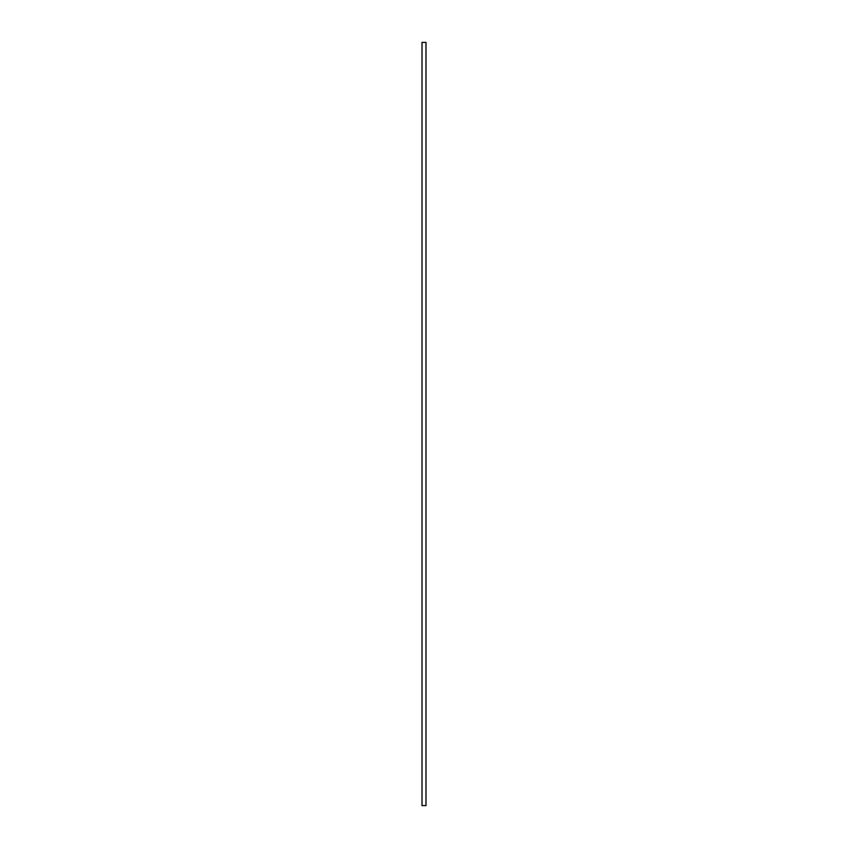 <?xml version="1.0" encoding="UTF-8"?>
<svg xmlns="http://www.w3.org/2000/svg" width="848" height="848" viewBox="0 0 848 848"><rect width="100%" height="100%" fill="white"/><g stroke="black" fill="none" stroke-linecap="round" stroke-linejoin="round"><path stroke-width="1.27" d="M425.993 42.4L425.993 805.6L422.007 805.6L422.007 42.4L425.993 42.4"/></g></svg>
